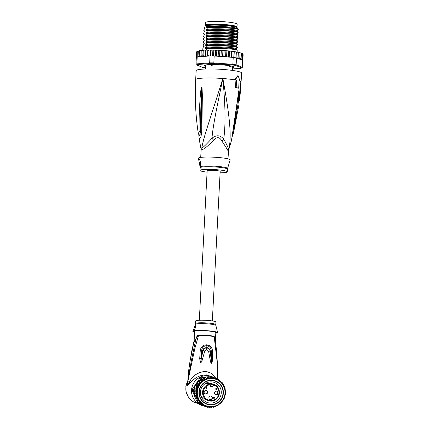 <?xml version="1.0" encoding="UTF-8"?>
<svg xmlns="http://www.w3.org/2000/svg" width="429" height="429" viewBox="0 0 429 429"><rect width="100%" height="100%" fill="white"/><g stroke="black" fill="none" stroke-linecap="round" stroke-linejoin="round"><path stroke-width="0.64" d="M205.512 25.284L205.657 22.576A15.771 1.818 3 0 1 205.754 22.388A15.771 1.818 3 0 1 205.963 22.244A15.771 1.818 3 0 1 223.005 21.67A15.771 1.818 3 0 1 237.151 24.228L237.006 26.93A15.771 1.818 -177 0 0 222.86 24.378A15.771 1.818 -177 0 0 205.818 24.952A15.771 1.818 -177 0 0 205.609 25.096A15.771 1.818 -177 0 0 205.512 25.284A15.771 1.818 -177 0 0 205.754 25.622M236.733 27.247A15.771 1.818 -177 0 0 236.91 27.118A15.771 1.818 -177 0 0 237.006 26.93M235.698 26.759A14.479 1.673 -177 0 0 224.099 24.614A14.479 1.673 -177 0 0 222.855 24.528A14.479 1.673 -177 0 0 206.832 25.247M230.47 66.795L229.928 66.672A13.342 1.539 -177 0 1 230.47 66.795L231.156 66.082M229.928 66.672L229.14 65.637M213.352 64.511L212.141 65.342A13.342 1.539 -177 0 0 211.325 65.364L210.328 64.586M212.141 65.342L211.325 65.364M227.971 158.832L228.614 150.08C231.585 138.406 230.604 120.619 222.849 78.507C210.28 119.106 203.673 136.304 201.807 148.075A6.065 5.679 -105 0 1 201.914 149.619A13.648 1.577 -177 0 0 201.405 149.796A13.648 1.577 -177 0 0 201.362 149.818A13.648 1.577 -177 0 0 201.115 150.037L200.713 157.4M200.997 148.504L200.761 147.533L200.997 148.504A6.065 6.017 -157.1 0 1 201.115 150.037M238.991 104.344A3.03 3.014 -5.4 0 0 239.007 103.662L238.991 104.413A21.804 2.515 -177 0 0 238.991 104.344L239.023 99.405L240.438 84.486L241.173 80.69A22.742 2.628 3 0 1 241.173 80.711L241.575 73.021A22.742 2.628 -177 0 0 221.171 69.332A22.742 2.628 -177 0 0 196.595 70.163A22.742 2.628 3 0 0 196.155 70.64L195.678 79.665A22.742 2.628 3 0 1 196.123 79.188A22.742 2.628 -177 0 1 222.849 78.507C216.452 109.266 212.956 126.099 211.969 138.256C206.58 144.171 203.196 147.442 201.807 148.075A13.846 1.598 3 0 0 201.287 148.257A13.846 1.598 3 0 0 200.997 148.498M238.696 88.165L237.972 88.181A22.635 2.612 -177 0 0 235.457 87.613L235.939 80.089A22.742 2.628 -177 0 0 234.502 79.832L235.14 79.815A23.504 2.713 3 0 1 236.572 80.073L236.175 87.596A23.504 2.713 3 0 1 238.696 88.165L239.092 80.641A23.504 2.713 3 0 1 240.015 80.915L238.159 75.847L235.14 79.815M240.015 80.915L239.371 80.931A22.742 2.628 -177 0 0 239.082 80.84M228.673 149.909L231.413 140.798L232.582 133.392C236.502 111.143 236.797 104.129 237.602 98.75L238.958 89.956L238.567 100.552L233.253 133.918A3.03 0.375 -165.5 0 1 233.247 133.923A3.03 0.375 -165.5 0 1 232.593 133.993M232.4 134.331L238.948 90.111L233.869 127.22M238.588 91.313A3.03 0.788 9.2 0 1 238.749 91.484L238.948 90.111A3.03 2.515 38.7 0 0 238.926 89.972M238.958 89.956A3.03 2.81 80.5 0 1 238.953 90.09L238.771 92.428L239.087 92.396M235.457 87.613L236.175 87.596M235.939 80.089L236.572 80.073M238.159 75.847L237.527 75.863L234.502 79.832A22.742 2.628 3 0 0 222.849 78.507C225.831 109.953 225.381 127.032 223.718 139.135C220.302 135.006 216.382 134.711 211.969 138.256L213.669 140.304C207.529 146.412 203.609 149.517 201.914 149.619M195.678 79.665C194.836 95.871 195.447 112.023 197.522 128.115L198.075 131.907C198.45 134.245 198.793 134.062 199.11 131.36C198.943 109.642 199.919 103.26 200.129 97.721L200.928 89.538L201.646 87.162L202.07 88.578L202.359 95.206L201.85 132.041L200.852 137.146L199.11 138.706L200.761 147.533M197.522 128.115L198.08 131.976C198.08 133.242 198.579 134.406 199.571 135.467L200.686 131.596C200.504 109.744 201.131 103.346 201.174 97.796L201.694 88.712L201.201 130.829A3.03 0.37 179.6 0 0 201.19 130.866L201.201 131.816A3.03 0.381 179.4 0 1 201.212 131.778L200.874 134.91L199.174 135.071M199.11 131.36A3.03 0.547 -2.5 0 0 200.686 131.596L201.217 131.767M200.928 89.538L201.458 89.634L201.63 87.296A3.03 2.199 101.7 0 1 201.646 87.162M201.7 87.184A3.03 1.979 131.8 0 0 201.641 87.318L201.694 88.712A3.03 0.638 174 0 1 202.07 88.578M201.861 131.092A3.03 0.37 179.6 0 1 201.19 130.866L201.18 124.968M201.85 132.041A3.03 0.381 179.4 0 1 201.201 131.816L200.874 134.91M199.431 135.344L200.917 134.706M228.614 150.08C229.027 149.356 227.397 145.71 223.718 139.135A6.065 1.668 -39.4 0 0 221.804 140.91C219.509 136.787 216.801 136.583 213.669 140.304M228.335 151.598C228.566 151.362 226.389 147.801 221.804 140.91M230.18 159.947A15.921 1.839 -177 0 0 217.412 157.416A15.921 1.839 3 0 0 198.396 158.28L200.123 167.053A13.739 1.587 3 0 1 216.345 166.296A13.739 1.587 3 0 1 216.532 166.307A13.739 1.587 3 0 1 227.547 168.49L230.18 159.947M200.166 165.551C199.796 166.232 198.509 159.647 198.997 159.427C200.032 158.859 201.335 165.406 200.166 165.551L200.096 165.567M207.078 172.136A13.648 1.577 3 0 1 200.037 170.377A13.648 1.577 3 0 1 216.339 169.686A13.648 1.577 -177 0 1 227.29 171.809L227.547 168.49M220.098 172.817A13.648 1.577 -177 0 0 227.29 171.809M200.059 160.778A3.03 0.574 -85.7 0 0 199.785 163.819A3.03 0.574 -85.7 0 0 200.134 165.567M238.964 100.997L239.361 101.029A22.083 2.547 3 0 0 239.457 100.831A22.083 2.547 3 0 0 239.446 100.713L238.985 100.681M240.026 90.792L240.487 90.825L239.446 100.713M239.457 100.831L240.492 90.921A22.598 2.606 -177 0 0 240.487 90.825M240.605 89.564L240.76 87.521A22.689 2.617 -177 0 0 240.755 87.436L240.599 89.473A22.635 2.612 3 0 1 240.605 89.564A22.635 2.612 3 0 1 240.449 89.838L240.374 90.739A22.608 2.612 3 0 1 240.288 90.814M240.09 85.258C240.508 85.253 240.648 86.122 240.513 87.875M240.111 89.817L240.449 89.838M240.143 89.441L240.599 89.473M240.304 87.398L240.755 87.436M240.036 90.717L240.374 90.739M204.756 65.187L204.756 65.187A14.709 1.7 3 0 0 204.52 65.364L205.534 65.524A13.648 1.577 -177 0 0 205.529 65.551A13.648 1.577 -177 0 0 205.679 65.803L204.805 65.868A14.709 1.7 3 0 0 205.797 66.281M232.781 67.004L233.789 67.165A14.709 1.7 3 0 1 233.558 67.342A14.709 1.7 3 0 1 233.14 67.509L232.754 67.509L232.781 67.01A13.648 1.577 -177 0 0 232.781 66.978A13.648 1.577 -177 0 0 232.631 66.726L233.279 66.565M237.307 28.405L237.328 27.955A16.146 1.866 -177 0 0 237.232 27.783A16.146 1.866 -177 0 0 224.372 25.493A16.146 1.866 -177 0 0 206.446 25.643L206.392 26.7L207.373 26.442L206.735 26.518M237.232 27.783L236.808 27.317A15.691 1.813 3 0 0 224.308 25.091A15.691 1.813 3 0 0 205.673 25.681L205.083 26.362L205.03 27.413L204.349 27.772L204.799 27.998M196.348 57.47L196.509 52.274L196.836 51.625L198.075 50.971L198.295 51.33L199.442 50.66L199.646 51.083L200.761 50.466L199.485 50.643M196.782 51.641L199.228 50.692L199.646 51.083L199.126 56.666L198.042 56.145L198.295 51.33M242.305 53.582L242.862 53.963M242.176 53.545L243.146 54.665M197.029 57.03A23.348 2.697 -177 0 0 196.68 57.18A23.348 2.697 -177 0 0 196.428 57.341L196.713 51.93L197.308 51.614L197.029 57.03A23.348 2.697 3 0 1 197.206 56.966L197.769 56.832L198.042 56.145M208.826 56.033L207.942 55.352L207.513 56.14L210.038 55.936L209.674 62.859L196.847 63.883A23.348 2.697 -177 0 0 196.316 64.103A23.348 2.697 -177 0 0 195.989 64.334L196.348 57.416A23.348 2.697 3 0 1 196.428 57.341M232.373 68.967L240.942 68.281A22.742 2.628 -177 0 0 241.688 67.9A22.742 2.628 -177 0 0 241.725 67.868L235.585 65.449A22.742 2.628 -177 0 0 232.588 64.988L213.798 63.583A22.742 2.628 -177 0 0 210.012 63.535L197.356 64.548A22.742 2.628 -177 0 0 196.573 64.961L202.708 67.38A22.742 2.628 -177 0 0 205.711 67.841L205.711 67.841M205.781 66.511A15.01 1.732 3 0 1 204.268 65.433A15.01 1.732 3 0 1 222.093 64.865A15.01 1.732 3 0 1 234.046 66.994A15.01 1.732 3 0 1 232.432 67.905M197.206 56.966L196.847 63.883L197.356 64.548M195.989 64.334L196.573 64.961M231.435 57.282L231.258 56.564L230.437 57.154L229.483 57.137L233.231 57.416A23.348 2.697 3 0 1 233.762 57.491A23.348 2.697 3 0 1 236.052 57.84A23.348 2.697 3 0 1 236.513 57.92L242.235 60.178A22.742 2.628 -177 0 0 241.859 59.561L242.106 58.762L240.749 59.159L241.13 58.376L240.256 58.886L239.371 58.789L239.784 57.99L238.942 58.532L237.843 58.446M233.231 57.416L232.867 64.334L213.814 62.907A23.348 2.697 -177 0 0 209.674 62.859L210.012 63.535M241.859 59.561L242.696 59.138L242.358 59.888L242.894 59.502L242.562 60.151L242.374 67.294L236.148 64.838A23.348 2.697 -177 0 0 232.867 64.334L232.588 64.988M235.585 65.449L236.148 64.838L236.513 57.92M241.688 67.9L242.321 67.337A23.348 2.697 -177 0 0 242.374 67.294L241.725 67.868M213.798 63.583L214.178 55.99L217.927 56.269L217.16 56.156L216.559 55.459L215.975 56.124M210.038 55.936A23.348 2.697 3 0 1 210.644 55.942A23.348 2.697 3 0 1 213.535 55.974A23.348 2.697 3 0 1 214.178 55.99M242.664 60.344L242.68 60.022M242.594 60.151L242.235 60.178M226.893 50.853L226.576 56.869L225.986 56.708L225.638 56.001L225.89 51.185L225.22 50.601L234.137 51.566A22.742 2.628 3 0 0 233.489 51.48M225.89 51.185L226.303 50.692M228.056 50.853L228.775 51.453L229.091 50.954M230.748 51.137L231.51 51.748L231.719 51.249M233.258 51.448L234.046 52.075L234.148 51.577L236.336 51.914L236.336 52.429L236.331 51.92A22.742 2.628 3 0 0 235.8 51.829M233.762 57.491L234.148 51.577M235.537 51.786L236.336 52.429L236.052 57.84M236.347 52.07L238.256 52.279M237.548 52.145L238.342 52.799L238.09 57.609L237.098 58.151M238.331 52.445L239.924 52.665M239.259 52.515L240.036 53.18L239.784 57.99M240.009 52.81L241.259 53.073M240.572 52.874L241.382 53.566L241.189 53.078M241.345 53.191L242.229 53.491M241.543 53.217L242.358 53.952L242.101 53.496M223.402 50.466L222.297 50.391L222.898 50.965L223.402 50.466L225.22 50.601M219.857 50.783L220.447 50.279L219.326 50.225L219.857 50.783L219.605 55.593L219.01 56.237L218.254 56.296L229.156 57.111L228.523 56.263L227.74 56.869L226.576 56.869M216.811 50.649L217.476 50.139L216.366 50.102L216.811 50.649L216.559 55.459M213.819 50.563L214.548 50.048L213.465 50.027L213.819 50.563L213.535 55.974M210.929 50.525L211.712 50.005L210.677 50L210.644 55.942M208.194 50.542L209.014 50.011L208.044 50.021L207.942 55.352M205.4 55.416L205.051 56.226L203.973 56.178L203.105 55.529L202.778 56.322L201.094 55.69L200.911 56.43L200.445 56.483A22.742 2.628 -177 0 0 198.241 56.88L207.293 56.156L206.188 56.076L205.4 55.416L205.539 50.096L205.652 50.606L206.505 50.064L205.561 50.091A22.742 2.628 3 0 1 206.269 50.07M203.105 55.529L203.212 50.231L203.357 50.719L204.284 50.161L203.244 50.22M201.094 55.69L201.228 50.413L201.346 50.879L202.402 50.295L201.255 50.397M238.09 57.609L237.736 58.403M225.638 56.001L224.909 56.617L223.825 56.644L224.136 50.627M223.091 56.483A22.742 2.628 -177 0 0 221.981 56.408L222.646 55.775L223.091 56.483L223.825 56.644M221.981 56.408L220.131 56.296L219.605 55.593M203.212 50.231L202.402 50.295M205.539 50.096L204.284 50.161M208.044 50.021L206.505 50.064M210.677 50L209.014 50.011M213.465 50.027L211.712 50.005M216.366 50.102L214.548 50.048M219.326 50.225L217.476 50.139M222.297 50.391L220.447 50.279M201.228 50.413L200.761 50.466M201.169 50.461L200.852 56.478M200.445 56.483L199.394 55.899M199.442 50.66L199.126 56.666M198.075 50.971L197.769 56.832M198.241 56.88L197.64 56.826M207.765 50.155L207.454 56.145M210.237 50.118L209.931 55.947M212.875 50.129L212.569 55.958M215.631 50.182L215.32 56.076M229.483 57.137L229.156 57.111M217.927 56.269L218.254 56.296M218.458 50.29L218.147 56.29M228.523 56.263L228.775 51.453M229.526 51.115L229.209 57.116M231.258 56.564L231.51 51.748M231.992 51.41L231.687 57.304M234.255 51.727L233.95 57.518M241.13 58.376L241.382 53.566M242.106 58.762L242.358 53.952M242.696 59.138L242.948 54.327M242.894 59.502L243.146 54.687M222.646 55.775L222.898 50.965M221.31 50.434L220.994 56.451M205.368 50.214L205.051 56.226M203.094 50.306L202.778 56.322M206.236 50.064L206.301 48.799L205.566 48.38L206.456 45.79L205.711 45.372L206.617 42.782L205.872 42.364L205.909 41.613L206.773 39.774L206.027 39.355L206.065 38.605L206.934 36.765L206.183 36.347L207.089 33.762L206.344 33.339L207.228 31.135L206.499 30.33L206.542 29.58L207.405 27.746L206.66 27.322L206.698 26.571M205.55 25.794L206.446 25.643M204.821 28.041L203.818 30.116L203.796 30.502L204.644 31.006M203.796 30.502L204.547 30.92L203.641 33.505L204.483 34.009M203.641 33.505L204.386 33.929L204.349 34.679L203.485 36.513L204.327 37.017M203.485 36.513L204.231 36.937L203.325 39.522L204.166 40.026M203.325 39.522L204.07 39.945L204.032 40.696L203.169 42.53L204.011 43.034M203.169 42.53L203.914 42.954L203.877 43.704L203.008 45.538L203.855 46.042M203.008 45.538L203.759 45.962L202.874 48.166L202.761 50.3M207.384 28.126C215.728 27.006 234.604 28.078 238.32 29.435L237.484 30.684C236.604 29.252 213.315 27.912 206.542 29.58M207.068 34.143C215.401 33.022 234.357 34.1 238.004 35.451L237.167 36.701C236.293 35.269 212.999 33.929 206.226 35.596M207.228 31.135C215.733 30.019 234.384 31.081 238.159 32.443L237.328 33.693C236.449 32.261 213.154 30.92 206.381 32.588M238.32 29.435L238.326 29.333A18.195 2.102 -177 0 0 232.186 28.024C225.027 27.22 213.395 26.984 207.405 27.746M238.004 35.451L238.025 35.071C234.245 33.709 215.594 32.642 207.089 33.762M238.159 32.443L238.181 32.062C234.47 30.7 215.589 29.633 207.245 30.754M206.912 37.151C215.39 36.031 234.046 37.098 237.843 38.46L237.864 38.074C234.223 36.722 215.261 35.645 206.934 36.765M206.751 40.16C215.176 39.039 234.03 40.117 237.687 41.468L237.709 41.082C233.907 39.72 215.256 38.658 206.773 39.774M206.596 43.168C214.972 42.053 233.741 43.109 237.532 44.477L237.548 44.09C233.891 42.744 215.042 41.661 206.617 42.782M206.44 46.176C214.945 45.05 233.687 46.134 237.371 47.485L237.393 47.099C233.607 45.737 214.832 44.675 206.456 45.79M237.13 52.118L237.237 50.107C233.553 48.761 214.806 47.678 206.301 48.799M207.373 26.442L216.677 26.164L230.239 27.086C222.613 26.335 210.955 26.33 206.66 27.322M230.239 27.086C234.1 27.553 236.663 28.078 237.939 28.657L232.186 28.024M237.484 30.684L237.446 31.435C236.567 30.003 213.272 28.663 206.499 30.33M237.446 31.435L238.181 32.062M237.328 33.693L237.285 34.443C236.411 33.012 213.116 31.671 206.344 33.339M237.285 34.443L238.025 35.071M237.167 36.701L237.13 37.452C236.25 36.02 212.961 34.679 206.183 36.347M237.13 37.452L237.864 38.074M238.036 28.743L238.326 29.333M237.843 38.46L237.012 39.709L236.974 40.46L237.709 41.082M237.687 41.468L236.813 43.468L237.548 44.09M237.532 44.477L236.695 45.726L236.658 46.477L237.393 47.099M237.371 47.485L236.497 49.485L237.237 50.107M236.974 40.46C236.095 39.028 212.8 37.688 206.027 39.355M236.813 43.468C235.939 42.037 212.645 40.696 205.872 42.364M236.658 46.477C235.778 45.045 212.484 43.704 205.711 45.372M236.497 49.485C235.623 48.053 212.409 46.713 205.588 48.37L205.566 48.38M237.012 39.709C236.132 38.278 212.838 36.937 206.065 38.605M236.856 42.718C235.977 41.286 212.682 39.945 205.909 41.613M236.695 45.726C235.816 44.294 212.527 42.954 205.754 44.621M236.54 48.734C235.66 47.303 212.446 45.962 205.63 47.624L205.588 48.37M205.411 65.01L206.472 65.031A13.648 1.577 -177 0 1 207.502 64.843L207.32 64.741M233.961 66.913A14.859 1.716 3 0 1 232.443 67.718M205.791 66.318A14.859 1.716 3 0 1 204.365 65.364M216.822 64.581L217.122 64.602A13.648 1.577 -177 0 1 219.45 64.704L219.707 64.709M226.759 65.315L226.222 65.283A13.648 1.577 -177 0 0 224.131 65.052L223.836 65.01M231.102 66.125L232.025 66.195M232.454 67.482L232.754 67.509M205.534 65.524L205.561 65.02L205.534 65.524M210.66 64.591L210.012 64.565M212.596 64.543L212.891 64.516M199.319 320.254L207.153 170.753A6.521 0.751 3 0 1 207.277 170.613A6.521 0.751 3 0 1 214.323 170.377A6.521 0.751 3 0 1 220.174 171.434L212.339 320.94M211.218 383.446L214.066 384.534C223.075 387.408 219.535 402.413 210.172 401.051A8.564 8.398 111 0 0 213.556 384.363L213.551 385.001L211.047 383.816L211.02 384.137A1.518 1.485 111 0 1 210.29 385.322M214.58 397.865L213.948 397.817L213.883 398.546L214.58 397.865L213.948 397.817M213.883 398.546L213.835 397.774M215.991 389.993L216.876 389.698M215.873 389.704L216.372 389.119M216.119 389.06L215.894 388.545L216.763 388.529L216.007 388.588L216.484 389.124L215.985 389.746M216.918 388.701L216.683 388.304M213.637 398.804L214.741 397.64M213.358 397.737L213.722 397.801L213.352 397.769L213.792 397.029L213.969 397.586L213.899 397.034M206.376 388.899L206.011 389.275M206.274 387.51L206.258 389.023M206.392 390.433A1.818 1.786 -69 0 1 205.094 393.817M216.784 391.21A1.818 1.786 -69 0 1 215.492 394.594M211.138 396.101A1.818 1.786 -69 0 1 212.103 397.86A1.818 1.786 111 0 1 209.84 399.485M216.087 389.832L216.994 389.709L216.629 390.068L215.894 389.934L215.825 388.535L216.334 388.261L216.763 388.529M214.725 397.839L213.749 398.814M213.969 397.586L214.838 397.881M213.857 398.857L213.722 397.801M207.695 392.321A1.818 1.786 -69 0 1 205.26 393.886A1.818 1.786 -69 0 1 204.129 392.052A1.818 1.786 -69 0 1 206.564 390.492A1.818 1.786 -69 0 1 207.695 392.321M218.088 393.098A1.818 1.786 -69 0 1 215.653 394.664A1.818 1.786 -69 0 1 214.521 392.835A1.818 1.786 -69 0 1 216.956 391.269A1.818 1.786 -69 0 1 218.088 393.098M212.441 397.989A1.818 1.786 -69 0 1 210.006 399.555A1.818 1.786 -69 0 1 208.875 397.721A1.818 1.786 -69 0 1 211.309 396.16A1.818 1.786 -69 0 1 212.441 397.989M211.047 383.816A0.306 0.295 111 0 1 211.438 383.547A8.564 8.398 -69 0 0 209.609 383.199A8.564 8.398 111 0 0 207.743 383.269L209.861 384.084L209.985 384.754A1.818 1.786 -69 0 0 211.674 386.701A1.818 1.786 -69 0 0 213.551 385.017L213.551 385.001A7.958 7.802 -69 0 1 210.333 400.488A7.958 7.802 -69 0 1 209.99 384.733L210.231 384.754A1.518 1.485 -69 0 0 211.17 386.277A1.518 1.485 -69 0 0 213.197 384.974L213.551 385.017M210.199 384.405L209.861 384.084L210.231 384.738L210.012 384.1L207.893 383.285A0.306 0.295 111 0 0 207.743 383.269M209.926 403.029A10.612 10.403 -69 0 1 200.44 391.693A10.612 10.403 -69 0 1 214.634 382.561A10.612 10.403 -69 0 1 209.926 403.029M210.103 404.965A12.43 12.189 -69 0 1 198.992 391.688A12.43 12.189 -69 0 1 212.226 380.228A12.43 12.189 -69 0 1 223.337 393.511A12.43 12.189 -69 0 1 210.103 404.965M194.417 395.533L192.358 391.087A15.16 14.865 111 0 1 192.412 389.988A15.16 14.865 111 0 1 192.546 388.899L193.828 389.393A15.16 14.865 111 0 0 193.694 390.481L195.93 391.339L196.101 395.281L196.766 396.069L196.562 397.195L197.485 397.865L197.27 399.029L198.423 399.571L195.141 398.214L195.141 396.97L194.434 396.38L194.439 395.173L193.962 394.423L193.694 390.481A15.16 14.865 111 0 0 193.64 391.575L193.715 391.736M222.158 401.281L222.989 400.965L223.198 399.79L224.002 399.265L225.638 393.495L224.994 387.703L224.287 387.119L224.287 385.875L223.509 385.489M209.91 376.555L212.065 377.364L211.186 378.126L210.119 377.348L209.336 378.233L208.178 377.59L207.513 378.582L206.285 378.088L205.748 379.172L204.472 378.828L204.07 379.992L202.761 379.804L202.509 381.022L201.19 380.995L201.088 382.25L198.745 381.349L197.656 381.563L199.78 382.384L199.791 383.649L198.563 383.944L198.573 385.194L197.554 385.65L197.56 386.856L196.766 387.473L195.951 391.414M196.53 383.059L199.989 377.992A15.16 14.865 -69 0 1 201.952 377.043L205.486 377.305M197.855 402.954L199.136 403.448A15.16 14.865 111 0 0 200 404.097A15.16 14.865 111 0 0 200.906 404.681L199.624 404.188A15.16 14.865 -69 0 1 197.855 402.954L196.536 400.107M192.546 388.899L196.364 383.306M199.989 377.992L201.276 378.485L200.949 379.005M201.952 377.043L203.233 377.531A15.16 14.865 111 0 0 202.236 377.976A15.16 14.865 111 0 0 201.276 378.485M196.048 399.061L195.806 398.541M192.358 391.087L193.64 391.575M193.828 389.393L193.694 390.481M198.745 381.349L199.061 380.174L200.171 380.105L202.509 381.022A14.404 14.119 -69 0 1 204.07 379.992L200.928 378.995M199.061 380.174L201.19 380.995M202.761 379.804L200.616 378.995L200.171 380.105M196.225 389.376L194.101 388.524L193.929 389.242M203.233 377.531L203.839 377.579L203.405 378.276L202.236 377.976L201.727 379.091M206.285 378.088L204.166 377.273L203.861 377.584L204.15 377.273M205.185 377.665L206.054 376.775L208.178 377.59M207.143 377.193L207.995 376.533L210.119 377.348M209.052 377.075L209.942 376.549M210.912 377.241L211.867 376.823L213.996 377.638L213.036 378.26A14.404 14.119 -69 0 1 214.843 378.646L215.867 378.169L216.575 379.252M213.417 377.418L215.867 378.169M201.775 405.142L203.898 405.957L203.544 404.874A14.404 14.119 111 0 0 205.191 405.721L205.684 406.73L203.443 405.786M200.906 404.681L201.491 404.67M201.78 405.142L201.533 404.735L201.78 405.142M199.136 403.448L198.959 403.067M198.584 402.917L200.713 403.737L200.665 402.568A14.404 14.119 111 0 0 202.027 403.818L202.231 404.955L200 404.097L199.812 403.394M198.589 402.922L198.354 401.919M199.78 382.384L201.088 382.25A14.404 14.119 -69 0 0 196.782 391.436A14.404 14.119 111 0 0 199.474 401.147L199.362 402.327L197.233 401.512L197.126 400.332M193.763 392.503L195.887 393.318M196.037 392.31L193.742 391.425M196.198 390.433L193.903 389.553M196.761 388.615L194.46 387.73L194.648 386.658L196.766 387.473M194.101 388.567L194.46 387.73M197.56 386.856L195.227 385.961L195.431 384.834L197.554 385.65M194.648 386.658L195.227 385.961M198.573 385.194L196.23 384.293L196.444 383.129L198.563 383.944M195.431 384.834L196.23 384.293M195.152 398.214L197.27 399.029M197.485 397.865L195.141 396.97M194.444 396.38L196.562 397.195M196.766 396.069L194.439 395.173M193.978 394.466L196.101 395.281M196.284 394.203L193.983 393.323M196.444 383.129L197.447 382.748L197.662 381.569M198.423 399.571L198.209 400.75L196.08 399.93L196.08 398.67M202.236 377.976L204.472 378.828M204.07 379.992A14.404 14.119 -69 0 1 205.748 379.172L203.405 378.276M205.748 379.172A14.404 14.119 -69 0 1 207.513 378.582A14.404 14.119 -69 0 1 209.336 378.233A14.404 14.119 -69 0 1 211.186 378.126A14.404 14.119 -69 0 1 213.036 378.26L212.065 377.364M203.898 405.957L205.191 405.721A14.404 14.119 111 0 0 205.727 405.941L205.947 406.027C214.275 409.588 224.71 402.917 225.214 393.709L225.22 393.64C225.418 386.754 222.431 381.917 216.27 379.129A14.404 14.119 111 0 0 197.013 391.446A14.404 14.119 111 0 0 197.002 391.521A14.404 14.119 111 0 0 205.947 406.027A14.404 14.119 111 0 0 225.209 393.709A14.404 14.119 111 0 0 225.214 393.64A14.404 14.119 111 0 0 216.27 379.129L216.044 379.043A14.404 14.119 -69 0 0 214.843 378.646L213.996 377.638M218.2 380.046L217.653 378.941L216.597 379.257M215.985 378.303L217.648 378.941M219.712 381.054L219.321 379.944L218.291 380.099M217.927 379.408L219.321 379.944M221.085 382.25L220.844 381.166M219.616 380.689L220.838 381.161L219.863 381.166M222.297 383.623L222.195 382.571L221.278 382.443M221.074 382.142L222.184 382.571M220.93 402.697L221.772 402.525L221.965 401.528M222.512 383.901L223.353 384.159L222.436 383.799M223.364 385.221L223.337 384.148M219.514 403.957L220.383 403.893L220.635 402.987M217.948 405.024L218.795 405.099L219.187 404.204M216.264 405.872L217.101 406.065L217.594 405.223M215.267 406.81L215.889 406.027M214.446 406.499L215.261 406.81L214.489 406.494A14.554 14.27 111 0 0 215.015 406.338M212.596 406.848L212.65 406.874A14.554 14.27 111 0 0 214.098 406.595L213.385 407.309L212.285 406.89M212.65 406.874L213.369 407.309M210.253 407.094L211.443 407.55L212.296 406.88M210.693 406.944L211.443 407.55M208.162 407.024L209.491 407.534L210.473 406.939M208.8 406.783L209.486 407.534M206.011 406.665L207.556 407.26L208.666 406.762M206.95 406.365L207.556 407.26M205.684 406.73L206.901 406.349M200.713 403.737L202.027 403.818A14.404 14.119 111 0 0 203.544 404.874L202.231 404.955M198.209 400.75L199.474 401.147A14.404 14.119 111 0 0 200.665 402.568L199.362 402.327M199.791 383.649L197.447 382.748M201.088 382.25A14.404 14.119 -69 0 1 202.509 381.022M194.589 332.212A12.43 1.437 3 0 1 192.868 331.52L195.313 324.78C196.182 324.597 195.838 326.598 194.273 330.78L194.777 331.279A10.612 1.223 -177 0 0 194.632 331.467L194.058 342.406L195.645 339.403C196.75 336.288 197.715 334.872 198.547 335.151A2.124 1.292 -92.1 0 1 198.504 335.526L194.852 348.445L188.192 379.772L188.143 375.75L189.157 366.42L191.86 350.584L194.155 340.54M215.792 324.592L215.926 322.023A10.157 1.174 -177 0 0 207.77 320.447A10.157 1.174 -177 0 0 195.635 320.962L195.501 323.53A10.157 1.174 3 0 1 207.636 323.01A10.157 1.174 3 0 1 207.781 323.021A10.157 1.174 3 0 1 215.792 324.592L215.867 325.423A10.285 1.185 -177 0 0 207.765 323.874A10.285 1.185 -177 0 0 207.615 323.863A10.285 1.185 -177 0 0 195.334 324.345L194.959 325.402M195.667 326.571A2.274 0.429 -85.7 0 0 195.522 327.429M194.273 330.78A12.43 1.437 3 0 1 207.668 330.738A12.43 1.437 3 0 1 217.589 332.523L215.867 325.423M215.969 332.695L216.184 333.263A12.43 1.437 3 0 1 215.787 333.322M210.151 359.861C210.929 364.13 211.679 363.958 212.242 361.727L212.537 351.013C212.141 347.517 210.258 345.442 206.88 344.798C203.362 344.803 201.163 346.568 200.284 350.091L199.716 358.472L200.15 361.744C200.869 363.004 201.55 362.489 202.193 360.199L204.805 350.927L202.933 350.6L204.805 350.927L206.767 349.506L208.601 351.212L210.113 351.158L211.449 361.459C211.492 364.226 211.384 363.674 211.116 359.797L210.151 359.861L208.601 351.212L210.108 351.136C209.722 349.319 208.585 348.251 206.692 347.93L206.66 347.93C204.671 348.037 203.426 348.927 202.933 350.6L202.601 350.536C202.997 348.788 204.36 347.801 206.687 347.581C208.483 347.699 209.722 348.874 210.387 351.115L211.261 350.97L211.304 358.96L210.392 351.142M202.193 360.199L201.163 359.974C200.863 362.505 200.734 363.031 200.777 361.556L202.928 350.622L201.689 350.252C202.118 347.436 203.829 345.881 206.837 345.597C209.679 346.332 211.154 348.123 211.261 350.97L212.537 351.013M194.911 331.204L194.905 331.209A10.612 1.223 -177 0 1 207.309 330.925A10.612 1.223 -177 0 1 215.83 332.577L215.39 340.942M195.645 339.403L195.838 339.741L194.117 341.221M194.777 331.279L192.868 331.52M216.184 333.263L215.551 332.834M215.68 332.765L217.589 332.523M212.569 359.164L211.304 358.96L211.449 361.459L212.242 361.727M202.595 350.563L201.088 358.451L201.689 350.252L200.284 350.091M200.15 361.744L200.777 361.556L201.088 358.451L199.716 358.472M215.261 340.068L214.189 336.325A2.124 1.823 104.2 0 0 214.2 336.701L217.471 364.682L217.659 377.005L217.616 367.031L216.559 350.659L215.111 339.044L214.2 336.701A10.65 1.228 3 0 0 207.062 335.735A10.65 1.228 3 0 0 206.95 335.73L206.95 335.73A10.65 1.228 3 0 0 198.504 335.526C197.217 336.261 196.326 337.666 195.838 339.741C192.712 353.115 190.165 366.398 188.186 379.59C187.848 378.287 188.433 373.568 188.717 370.64L190.063 360.768L194.203 340.599M217.6 378.92L217.653 377.139M206.757 349.506L206.66 347.93M206.767 349.506L206.88 344.798M215.733 378.115L211.985 373.573L205.963 371.348C198.273 371.981 192.841 375.413 189.666 381.638C188.159 385.06 187.505 385.312 187.709 382.411L187.709 382.384A14.859 1.716 -177 0 0 187.709 382.411L187.355 383.714C187.173 386.218 187.966 386.014 189.747 383.102C195.388 377.155 200.965 374.533 206.472 375.225C206.065 374.892 205.893 373.6 205.963 371.348M203.711 405.973L201.646 405.523L201.673 405.18M210.505 376.11L206.472 375.225M202.52 405.432A15.16 14.865 -69 0 1 200.987 404.938L192.98 401.598M187.355 383.714L187.688 380.973C184.03 389.344 185.811 396.23 193.018 401.624M200.987 404.938A15.16 14.865 -69 0 1 191.908 387.532A15.16 14.865 -69 0 1 207.711 375.697A15.16 14.865 -69 0 1 211.851 376.624A15.16 14.865 -69 0 1 213.519 377.391M206.762 403.904A12.13 11.894 111 0 1 199.233 391.688L199.287 391.709A12.13 11.894 -69 0 1 215.508 381.274A12.13 11.894 -69 0 1 223.042 393.49L222.989 393.468A12.13 11.894 111 0 0 215.455 381.252A12.13 11.894 111 0 0 199.233 391.688L199.287 391.709A12.13 11.894 -69 0 0 206.821 403.925L206.762 403.904A12.13 11.894 111 0 0 222.989 393.468L223.042 393.49A12.13 11.894 -69 0 1 206.821 403.925M200.037 170.377L200.171 167.744A13.648 1.577 3 0 1 216.291 167.037A13.648 1.577 3 0 1 216.473 167.047A13.648 1.577 3 0 1 227.429 169.171M240.867 81.944L241.173 80.711A22.742 2.628 3 0 1 241.173 80.738M241.173 80.69A3.03 3.014 178.7 0 1 240.905 81.783M239.371 80.931A22.742 2.628 3 0 1 240.846 81.623A3.03 2.252 11.9 0 1 240.819 82.148L240.857 81.837M240.438 84.486A3.03 0.338 3.6 0 1 240.503 84.561L240.819 82.148M239.023 99.405A3.03 0.391 7.1 0 1 239.092 99.507L240.503 84.561M233.14 67.509L233.167 67.09M225.386 50.617A22.742 2.628 3 0 1 226.212 50.681M228.239 50.869A22.742 2.628 3 0 1 229.016 50.949M230.958 51.158A22.742 2.628 3 0 1 231.671 51.244M237.848 52.204A22.742 2.628 3 0 1 238.229 52.284M222.442 50.402A22.742 2.628 3 0 1 223.294 50.456M219.455 50.231A22.742 2.628 3 0 1 220.313 50.273M216.479 50.102A22.742 2.628 3 0 1 217.326 50.134M213.562 50.027A22.742 2.628 3 0 1 214.382 50.043M210.746 50A22.742 2.628 3 0 1 211.524 50M208.092 50.021A22.742 2.628 3 0 1 208.805 50.011M203.271 50.225A22.742 2.628 3 0 1 204 50.177M201.281 50.407A22.742 2.628 3 0 1 202.021 50.327M231.403 57.266A22.742 2.628 -177 0 0 230.437 57.154M237.913 58.301A22.742 2.628 -177 0 0 237.232 58.162M241.79 59.513A22.742 2.628 -177 0 0 241.227 59.234M240.878 59.095A22.742 2.628 -177 0 0 240.256 58.886M239.57 58.687A22.742 2.628 -177 0 0 238.942 58.532M228.775 56.971A22.742 2.628 -177 0 0 227.74 56.869M225.986 56.708A22.742 2.628 -177 0 0 224.909 56.617M220.131 56.296A22.742 2.628 -177 0 0 219.01 56.237M217.16 56.156A22.742 2.628 -177 0 0 216.05 56.119M208.698 56.022A22.742 2.628 -177 0 0 207.727 56.038M206.188 56.076A22.742 2.628 -177 0 0 205.228 56.113M203.973 56.178A22.742 2.628 -177 0 0 202.896 56.247M202.086 56.312A22.742 2.628 -177 0 0 200.911 56.43M205.679 65.803L205.722 65.036L205.689 65.814M232.604 67.492L232.641 66.736M204.982 65.117L204.965 65.428M211.02 384.137L213.197 384.958M211.438 383.547L213.556 384.363L213.17 384.625M209.861 384.084A8.564 8.398 111 0 0 210.167 401.051M197.356 391.564A14.103 13.825 111 0 0 209.926 406.622A14.103 13.825 111 0 0 224.968 393.704A14.103 13.825 111 0 0 224.973 393.634A14.103 13.825 111 0 0 212.403 378.576A14.103 13.825 111 0 0 197.361 391.495A14.103 13.825 111 0 0 197.356 391.564M199.614 383.703A14.554 14.27 111 0 0 196.627 391.495A14.554 14.27 111 0 0 198.262 399.49M202.257 381.027A14.554 14.27 111 0 0 201.137 381.998M203.823 379.96A14.554 14.27 111 0 0 202.585 380.78M205.507 379.113A14.554 14.27 111 0 0 204.177 379.762M207.282 378.491A14.554 14.27 111 0 0 205.882 378.957M209.121 378.11A14.554 14.27 111 0 0 207.674 378.389M210.988 377.97A14.554 14.27 111 0 0 209.524 378.056M212.859 378.083A14.554 14.27 111 0 0 211.395 377.976M214.688 378.448A14.554 14.27 111 0 0 213.256 378.142M216.457 379.043A14.554 14.27 111 0 0 215.079 378.555M218.13 379.874A14.554 14.27 111 0 0 216.827 379.204M219.68 380.92A14.554 14.27 111 0 0 218.474 380.083M221.074 382.164A14.554 14.27 111 0 0 219.991 381.172M222.297 383.585A14.554 14.27 111 0 0 221.353 382.454M223.214 384.963A14.554 14.27 111 0 0 222.538 383.912M210.784 407.008A14.554 14.27 111 0 0 212.248 406.928M208.918 406.896A14.554 14.27 111 0 0 210.376 407.008M207.084 406.536A14.554 14.27 111 0 0 208.515 406.842M205.314 405.941A14.554 14.27 111 0 0 206.698 406.429M203.641 405.11A14.554 14.27 111 0 0 204.944 405.78M202.097 404.064A14.554 14.27 111 0 0 203.298 404.901M200.697 402.82A14.554 14.27 111 0 0 201.78 403.812M199.474 401.399A14.554 14.27 111 0 0 200.418 402.525M200.842 382.287A14.554 14.27 111 0 0 199.807 383.456M198.407 399.764A14.554 14.27 111 0 0 199.233 401.072M198.547 335.151A10.612 1.223 3 0 1 206.966 335.355A10.612 1.223 3 0 1 207.078 335.365A10.612 1.223 3 0 1 214.189 336.325M189.747 383.102L189.666 381.638A14.859 1.716 -177 0 0 187.709 382.384L188.143 375.75M232.298 70.404L232.513 66.318M205.652 69.01L205.861 65.047M238.991 104.413L233.537 132.781L232.068 137.007M232.534 134.282L231.413 140.792M198.793 134.524L199.11 138.706M200.874 134.904L200.954 134.54M200.96 148.455L201.099 150.091M200.171 167.744L200.123 167.053M239.007 103.657L239.092 99.507M204.097 30.722L204.939 31.258M204.435 27.831L205.1 28.25M203.936 33.73L204.783 34.266M203.78 36.738L204.622 37.275M203.619 39.747L204.467 40.283M203.308 45.764L204.15 46.3M203.464 42.755L204.311 43.291M211.17 386.277L210.231 384.754M210.172 401.051L205.164 399.474L200.831 395.624M205.507 383.435L211.304 383.478M195.501 323.53L195.334 324.345M195.388 402.788L192.996 401.614L188.642 397.597L186.143 392.208L185.854 386.261L187.805 380.657M211.851 376.624L210.489 376.104"/></g></svg>
